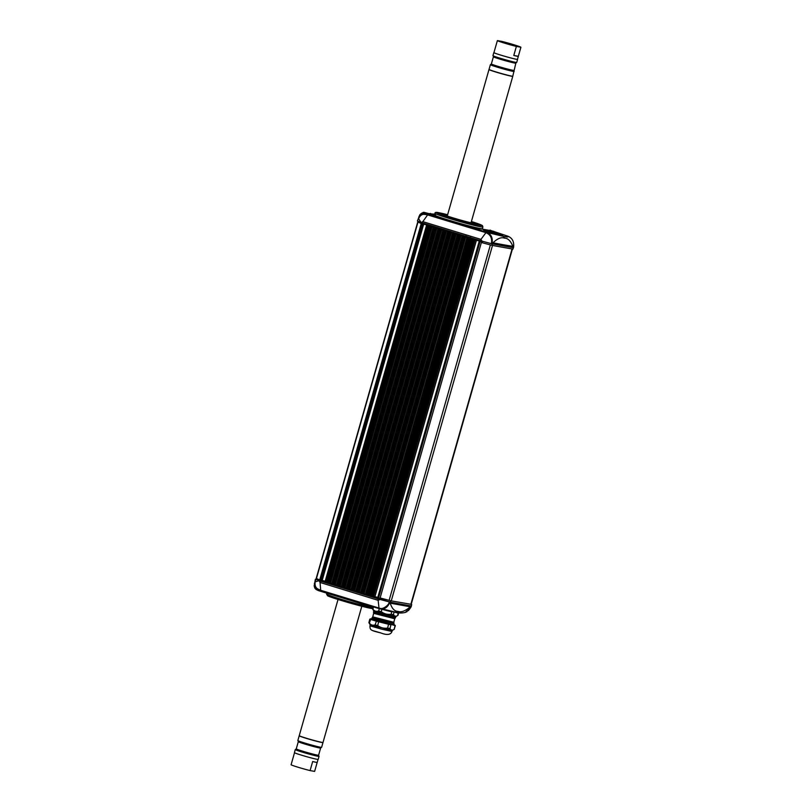 <?xml version="1.0" encoding="UTF-8"?>
<svg xmlns="http://www.w3.org/2000/svg" width="812" height="812" viewBox="0 0 812 812"><rect width="100%" height="100%" fill="white"/><g stroke="black" fill="none" stroke-linecap="round" stroke-linejoin="round"><path stroke-width="1.22" d="M520.908 47.238L516.371 46.426A12.241 0.548 -164.1 0 1 504.191 43.026A12.241 0.548 -164.1 0 1 497.38 40.6L501.907 41.412A12.241 0.548 -164.1 0 1 514.087 44.812A12.241 0.548 -164.1 0 1 520.908 47.238L518.33 56.292L513.793 55.47A12.241 0.548 15.9 0 0 518.33 56.322A12.241 0.548 15.9 0 0 518.33 56.292M497.38 40.6L493.929 52.638A12.241 0.548 15.9 0 0 500.75 55.094A12.241 0.548 15.9 0 0 517.477 59.347L518.33 56.322M514.087 45.442L503.684 42.366L514.087 45.442M516.371 46.426L513.793 55.47M294.502 752.734L293.67 755.678A12.241 0.548 -164.1 0 0 293.67 755.708L291.092 764.762A12.241 0.548 15.9 0 0 297.913 767.188A12.241 0.548 15.9 0 0 310.093 770.588L312.671 761.534A12.241 0.548 -164.1 0 0 317.208 762.377A12.241 0.548 -164.1 0 1 317.208 762.377L318.05 759.433M310.093 770.588L314.62 771.4L317.187 762.407M517.498 59.266A12.353 0.548 -164.1 0 1 517.589 59.377A12.353 0.548 -164.1 0 1 516.483 59.296A12.353 0.548 -164.1 0 1 503.075 55.805A12.353 0.548 -164.1 0 1 493.818 52.607A12.353 0.548 -164.1 0 1 493.95 52.567M295.284 749.588A12.353 0.548 -164.1 0 0 304.53 752.785A12.353 0.548 -164.1 0 0 317.949 756.276A12.353 0.548 -164.1 0 0 319.045 756.358L318.182 759.393A12.353 0.548 -164.1 0 1 317.076 759.311A12.353 0.548 -164.1 0 1 303.668 755.82A12.353 0.548 -164.1 0 1 294.411 752.622L295.284 749.588L296.258 748.867A11.612 0.518 -164.1 0 0 304.957 751.871A11.612 0.518 -164.1 0 0 317.563 755.16A11.612 0.518 -164.1 0 0 318.598 755.231L318.629 755.424A11.794 0.528 -164.1 0 1 317.654 755.434A11.794 0.528 -164.1 0 1 304.124 751.882A11.794 0.528 -164.1 0 1 296.126 749.009M464.931 236.546L469.387 237.683L464.931 236.546M424.788 224.244L429.254 225.371L424.788 224.244M379.996 598.403L377.692 597.703L479.253 241.347M377.783 597.378L372.749 596.201L474.299 239.834L479.689 241.073M372.84 595.856L372.322 595.764L473.66 239.317L478.38 240.596L474.32 239.834M372.322 595.764L371.764 595.663L473.102 239.215L473.843 239.388L372.322 595.764L473.812 239.378M371.764 595.663L371.196 595.561L472.543 239.114L473.274 239.286L371.764 595.663L473.254 239.276M371.196 595.561L370.637 595.46L471.985 239.012L472.716 239.185L371.196 595.561L472.696 239.175M370.637 595.46L370.079 595.358L471.427 238.911L472.158 239.083L370.637 595.46L472.137 239.073M470.158 238.505L472.533 238.911L469.762 238.423L471.599 238.982L370.059 595.358L368.242 594.81L469.823 238.454M369.673 595.257L471.193 238.88L369.673 595.257M368.343 594.465L367.663 594.323L469.194 237.946L470.249 238.18M469.671 238.068L368.232 594.435M469.113 237.957L367.653 594.343L367.105 594.211L469.072 237.916L367.653 594.343M468.554 237.845L367.095 594.242L366.547 594.11L468.077 237.733L468.636 237.835M468.006 237.743L366.537 594.13L365.989 593.998M467.448 237.632L365.989 594.029L365.441 593.897L466.971 237.52L468.077 237.733M358.711 591.542L460.069 235.115L466.859 237.246L464.951 236.952L466.951 237.54L365.43 593.917L363.431 593.328L465.012 236.982M363.512 593.054L361.736 592.628M463.195 236.272L361.726 592.658L361.178 592.527L462.718 236.15M462.637 236.16L361.178 592.547L360.64 592.425L462.16 236.038M360.589 592.425L358.62 591.857L460.191 235.51M358.549 591.501L356.925 591.156L458.455 234.78L460.069 235.115M459.49 235.003L358.031 591.4L459.572 234.993M458.932 234.901L357.473 591.288L459.013 234.891M458.384 234.78L356.915 591.187L356.366 591.055L457.897 234.668L458.455 234.78M457.826 234.668L356.356 591.075L355.808 590.943L457.349 234.566L457.897 234.668M355.778 590.953L353.809 590.375L455.319 233.998L457.349 234.566M353.9 590.04L352.662 589.786M455.227 233.643L353.717 590.009L455.309 233.623L459.419 234.698L455.39 233.998M454.679 233.531L353.21 589.918L454.75 233.521L455.309 233.623M454.121 233.409L352.662 589.817L352.114 589.685L453.644 233.308L454.75 233.521M453.573 233.298L352.103 589.705L351.555 589.573L453.086 233.196L453.644 233.308M453.015 233.196L351.545 589.603L348.987 588.903L450.508 232.526L453.086 233.196M349.089 588.558L347.851 588.314M450.416 232.161L348.957 588.548L450.498 232.151L452.578 232.648A25.223 1.127 15.9 0 0 453.005 232.77L450.579 232.526M449.868 232.059L348.399 588.446L449.939 232.039L450.498 232.151M449.31 231.938L347.851 588.335L347.303 588.203M448.711 231.806L347.292 588.233L346.744 588.101M448.194 231.735L346.734 588.121L344.907 587.685L344.176 587.431L445.758 231.075M344.278 587.086L343.598 586.944M445.605 230.689L344.146 587.076L445.565 230.649L447.453 231.126A25.223 1.127 15.9 0 0 447.94 231.278L445.697 231.044L449.939 232.039M428.888 224.914L418.109 222.082L421.245 223.554L434.927 227.086A25.223 1.127 15.9 0 0 435.699 227.36L431.142 226.609L438.734 228.395A25.223 1.127 15.9 0 0 439.048 228.497L436.623 228.294L442.834 229.715A25.223 1.127 15.9 0 0 443.281 229.847L440.886 229.573L445.108 230.588L343.588 586.974L343.04 586.843M444.499 230.476L343.029 586.863L342.481 586.731M443.941 230.364L342.481 586.751L341.933 586.619L443.464 230.243L341.923 586.65L341.375 586.518L442.905 230.141L341.334 586.538L339.365 585.949L440.946 229.603M443.382 230.263L341.923 586.65M440.794 229.207L339.203 585.574L440.317 229.096M440.236 229.106L338.777 585.493L338.228 585.361L439.759 228.984L338.218 585.391L337.67 585.259L439.201 228.882L337.67 585.279L336.523 585.066L438.094 228.659L336.554 585.066M439.678 228.994L338.218 585.391M439.13 228.893L337.67 585.279M438.571 228.781L337.112 585.168M438.044 228.679L336.523 585.066L335.102 584.681L334.554 584.478L436.135 228.131M334.656 584.132L436.064 227.725M435.983 227.736L334.524 584.122L333.976 583.99L435.506 227.614L333.965 584.021L333.417 583.889L434.948 227.512L333.407 583.909L332.859 583.777L434.39 227.401L332.849 583.808L331.743 583.595L433.283 227.187M435.425 227.634L333.965 584.021M434.867 227.522L333.407 583.909M434.318 227.411L332.849 583.808M433.76 227.309L332.301 583.696L433.841 227.299M433.222 227.208L331.712 583.584L330.464 583.249L329.581 582.975L431.111 226.589L329.601 582.975M329.682 582.63L430.969 226.203L329.439 582.58L328.901 582.468M390.186 603.072L390.613 602.26L315.482 579.271L329.063 582.58L430.411 226.101L328.89 582.488L328.342 582.366M328.332 582.387L429.852 226L328.332 582.387L327.784 582.265M429.254 225.898L327.774 582.285L327.216 582.163M428.695 225.797L327.216 582.184L326.322 581.981L325.084 581.575L426.655 225.228M325.165 581.26L322.202 580.397M423.59 224.254L322.131 580.641L319.725 579.93L316.203 578.438L417.723 222.052M479.628 241.377L481.506 242.027M372.576 595.815L474.137 239.438M372.018 595.714L473.579 239.337M371.46 595.612L473.02 239.235M472.422 239.114L370.891 595.511M471.873 239.032L370.333 595.409M447.666 231.633L346.145 588.01M445.006 230.547L445.666 230.699M482.886 226.944L482.501 225.685L480.734 224.731L471.407 221.524A23.66 1.056 -164.1 0 1 479.912 225.33A23.66 1.056 -164.1 0 1 449.706 217.281A23.66 1.056 -164.1 0 1 438.622 212.673A23.66 1.056 -164.1 0 1 447.625 214.744L438.5 212.642C436.014 212.115 434.856 212.338 435.009 213.302A24.888 1.106 -164.1 0 0 448.884 218.316A24.888 1.106 -164.1 0 0 480.674 226.781A24.888 1.106 -164.1 0 0 482.886 226.944L482.49 228.69A24.989 1.117 -164.1 0 1 480.257 228.537A24.989 1.117 -164.1 0 1 453.106 221.463A24.989 1.117 -164.1 0 1 434.43 215.007A24.989 1.117 -164.1 0 1 435.486 214.977M491.91 230.852L507.612 236.099C512.078 237.835 514.077 241.306 513.61 246.483C513.742 245.478 513.671 245.518 513.397 246.604C513.671 245.518 513.742 245.478 513.61 246.483L492.173 242.839L491.443 243.671L482.105 241.184L422.473 222.945L422.829 221.646L480.927 239.378L482.105 241.184M501.796 235.805C504.191 236.322 502.658 235.581 497.198 233.592L484.541 229.918C482.145 229.41 483.678 230.151 489.139 232.141L502.689 235.845M419.987 214.581L421.205 213.495L426.442 213.485L421.154 213.85L419.987 214.581L418.789 218.458M425.681 213.16L433.182 215.19L425.376 212.886L426.889 213.627L426.087 213.871M471.995 227.258L465.52 225.188L472.31 227.461L466.738 226.284L426.584 214.023L426.381 214.672L424.98 214.459L425.62 213.262M473.315 227.502L481.993 229.065L472.31 227.461L486.51 232.293L503.562 236.414L504.435 238.149C501.227 236.942 497.36 238.545 492.843 242.961L491.443 243.671M504.435 238.149C507.926 238.149 510.758 240.961 512.93 246.584L492.153 242.615C492.153 241.59 491.97 241.611 491.625 242.676L491.351 243.651C492.356 238.271 490.549 234.607 485.931 232.668L427.619 214.906L422.829 221.646L421.154 222.508L417.886 221.148M480.054 240.596L485.931 232.668M422.473 222.945L421.154 222.508M418.779 217.078L419.834 214.784M429.02 213.871L430.279 213.454L434.014 214.916L424.077 212.358L421.57 213.221L420.301 214.561L421.205 213.495L425.092 212.927M417.429 220.976L419.804 214.804L421.154 213.85M492.153 242.615C492.762 237.378 490.874 233.937 486.51 232.293L472.148 227.857M419.165 217.616C420.626 215.028 422.565 213.972 424.98 214.459M484.541 229.918L483.647 229.877M424.077 212.358L423.174 212.886M431.801 213.921L430.472 214.135M432.705 213.982L434.664 214.317M426.381 214.672L427.619 214.906M512.93 246.584L513.59 246.706L512.93 246.584M433.324 214.642L434.055 214.135L433.324 214.642M513.56 247.061L492.874 243.336L492.671 243.976L513.336 247.701L513.59 246.706M470.615 237.002L470.28 238.444M465.986 235.49L465.58 236.911M491.696 245.265L492.671 243.976L491.696 245.265L482.287 242.758L482.714 241.347M512.94 249.111L513.417 247.711L512.859 249.111L492.194 245.386M513.712 246.878L492.407 242.91L492.133 243.854L491.504 243.681M440.591 213.272L443.565 214.155L440.591 213.272M475.121 223.858L478.095 224.741L475.121 223.858M325.094 581.24L323.003 580.641M314.477 583.249L314.356 585.929L315.482 579.271M314.751 587.401L318.162 590.497L318.862 590.304L314.751 587.401L314.356 585.929L314.609 587.695L314.315 585.685M410.892 607.072C410.486 607.975 410.446 607.883 410.781 606.818C410.446 607.883 410.486 607.975 410.892 607.072L405.239 612.451L407.177 611.568M389.537 603.011L389.435 603.214C387.253 607.863 383.873 609.68 379.305 608.655L318.954 590.771L363.573 604.382L396.581 612.38C398.733 613.172 401.605 613.202 405.188 612.471L405.239 612.451M396.581 612.38L379.681 608.746M396.469 612.36L398.113 611.385C401.27 612.573 405.34 611.03 410.324 606.767M368.394 595.825L368.557 595.277L377.925 598.282L351.545 590.192A25.273 1.127 -164.1 0 1 330.058 583.199L319.126 580.154L317.431 579.839L320.76 581.219L380.655 599.621L381.041 598.19L390.948 600.819L411.197 604.331M363.614 594.364L465.499 237.145M325.033 581.818L324.912 582.498M321.207 581.362L321.379 580.834M380.655 599.621L389.445 601.966L389.273 602.646L389.384 601.956M389.435 603.214C388.887 604.077 388.745 603.976 389.019 602.9L389.293 601.936C389.476 604.686 382.29 610.451 379.001 608.056L320.689 590.294L320.04 582.468L378.118 600.322L380.046 599.469M377.986 598.88L379.001 608.056M320.415 581.23L320.04 582.468L319.096 580.793M314.609 587.695L317.624 590.222M317.522 590.222L314.894 588.182M318.954 590.771L318.162 590.497M319.41 590.913L318.862 590.304M366.882 604.341L366.75 604.838L363.086 603.854L319.349 590.456L319.522 589.796L318.233 589.167L318.03 590.009M315.056 583.107C314.924 586.122 315.99 588.142 318.233 589.167M315.817 579.433L315.178 582.194M319.522 589.796L320.689 590.294M390.45 602.92L411.095 606.929L389.892 603.103M329.733 583.026A25.273 1.127 15.9 0 0 330.058 583.199A25.273 1.127 15.9 0 0 351.545 590.192L368.658 594.963M328.89 582.488L329.388 582.752A25.273 1.127 15.9 0 0 329.591 582.945L431.101 226.589M446.976 215.911A14.839 0.66 -164.1 0 1 447.27 215.972L488.986 69.558A12.363 0.548 -164.1 0 0 498.243 72.755A12.363 0.548 -164.1 0 0 511.661 76.257A12.363 0.548 -164.1 0 0 512.768 76.328L471.041 222.782M372.647 609.051L372.911 609.213C374.474 611.192 376.392 611.771 378.666 610.979L381.285 611.69C384.228 613.913 387.537 614.745 391.191 614.197L393.536 614.745C394.571 616.379 395.952 616.623 397.697 615.496L395.799 616.612L395.545 617.607L373.55 612.004L373.764 610.959L395.789 616.623M372.83 630.64L380.655 632.873M369.074 622.936L369.348 623.098C370.911 625.078 372.83 625.656 375.103 624.864L377.712 625.575C380.666 627.798 383.974 628.63 387.628 628.082L389.973 628.63C391.008 630.264 392.389 630.508 394.135 629.371L395.353 625.646L394.581 624.885L395.353 625.646M392.226 630.508L391.993 631.452L381.995 629.27L369.998 625.849L370.201 624.844L392.226 630.508L394.459 629.087M371.673 619.089L392.703 624.651L393.708 624.743L393.993 623.657L371.957 618.003L371.673 619.089M373.764 610.949L372.495 608.827M515.874 62.991L512.788 76.226A12.353 0.548 -164.1 0 1 512.788 76.226A12.353 0.548 -164.1 0 1 511.682 76.145A12.353 0.548 -164.1 0 1 498.233 72.644A12.353 0.548 -164.1 0 1 489.017 69.456A12.353 0.548 -164.1 0 1 489.027 69.446L488.986 69.558M512.798 76.196A12.353 0.548 -164.1 0 1 511.692 76.115A12.353 0.548 -164.1 0 1 498.284 72.623A12.353 0.548 -164.1 0 1 489.027 69.426L490.387 64.676A12.353 0.548 -164.1 0 0 499.634 67.873A12.353 0.548 -164.1 0 0 513.052 71.365A12.353 0.548 -164.1 0 0 514.148 71.446M513.732 70.502A11.794 0.528 -164.1 0 1 512.758 70.522A11.794 0.528 -164.1 0 1 499.228 66.97A11.794 0.528 -164.1 0 1 491.23 64.097L490.387 64.676M513.692 70.319A11.612 0.518 -164.1 0 1 512.666 70.248A11.612 0.518 -164.1 0 1 500.05 66.96A11.612 0.518 -164.1 0 1 491.361 63.955L491.23 64.097M515.742 63.133A11.612 0.518 -164.1 0 1 514.707 63.062A11.612 0.518 -164.1 0 1 502.1 59.773A11.612 0.518 -164.1 0 1 493.402 56.769L491.361 63.955M515.793 62.991A11.794 0.528 -164.1 0 1 514.94 62.879A11.794 0.528 -164.1 0 1 503.095 59.824A11.794 0.528 -164.1 0 1 493.442 56.627L492.955 55.642A12.353 0.548 -164.1 0 0 502.202 58.84A12.353 0.548 -164.1 0 0 515.62 62.331A12.353 0.548 -164.1 0 0 516.716 62.412L515.793 62.991M322.983 742.544A12.353 0.548 -164.1 0 1 321.887 742.462A12.353 0.548 -164.1 0 1 308.499 738.981A12.353 0.548 -164.1 0 1 299.212 735.773A12.353 0.548 -164.1 0 0 299.202 735.804A12.353 0.548 -164.1 0 0 308.458 739.001A12.353 0.548 -164.1 0 0 321.867 742.493A12.353 0.548 -164.1 0 0 322.973 742.574A12.353 0.548 -164.1 0 1 322.973 742.574L323.014 742.442A12.363 0.548 -164.1 0 1 321.917 742.361A12.363 0.548 -164.1 0 1 308.489 738.869A12.363 0.548 -164.1 0 1 299.232 735.672L338.036 599.469M297.852 740.554L298.339 741.539A11.794 0.528 -164.1 0 0 307.992 744.736A11.794 0.528 -164.1 0 0 319.837 747.791A11.794 0.528 -164.1 0 0 320.689 747.903L321.613 747.324A12.353 0.548 -164.1 0 1 320.517 747.243A12.353 0.548 -164.1 0 1 307.109 743.751A12.353 0.548 -164.1 0 1 297.852 740.554L299.232 735.672M318.598 755.231L320.638 748.045A11.612 0.518 -164.1 0 1 319.603 747.964A11.612 0.518 -164.1 0 1 306.997 744.685A11.612 0.518 -164.1 0 1 298.308 741.681L298.268 741.488M410.821 604.402L512.067 248.969M391.262 600.87L492.508 245.437M389.131 600.342L490.377 244.909M380.128 597.936L481.374 242.504M378.534 597.987L480.054 241.611M378.24 597.896L479.76 241.519M374.87 596.82L476.39 240.433M373.632 596.485L475.152 240.108M373.114 596.333L474.634 239.946M372.83 596.231L474.35 239.855M474.269 239.824L372.749 596.201L474.37 239.479M477.486 240.403L477.629 239.855M372.698 595.825L474.218 239.438M372.414 595.775L473.934 239.388M372.14 595.724L473.66 239.337M371.855 595.673L473.376 239.286M371.581 595.622L473.091 239.235M371.297 595.572L472.817 239.185M371.013 595.521L472.533 239.134M370.739 595.47L472.259 239.083M370.455 595.419L471.975 239.032M370.181 595.369L471.691 238.982M370.059 595.358L471.569 238.972M369.896 595.318L471.417 238.931M369.49 595.216L471.001 238.829M368.79 595.003L470.31 238.626M368.08 594.425L469.6 238.048M367.521 594.323L469.042 237.936M366.963 594.211L468.483 237.835M366.415 594.11L467.925 237.723M467.509 237.642L365.989 594.029L467.529 237.622M365.857 593.998L467.377 237.622M364.152 593.582L465.672 237.205M362.69 592.841L464.2 236.465M362.253 592.76L463.774 236.383M362.152 592.74L463.672 236.353M463.246 236.272L361.726 592.658L463.266 236.251M361.604 592.628L463.114 236.251M361.046 592.527L462.566 236.14M360.589 592.435L462.099 236.059M359.34 592.11L460.861 235.724M359.168 592.049L460.688 235.673M358.457 591.481L459.968 235.094M357.899 591.369L459.419 234.993M357.341 591.268L458.861 234.881M356.783 591.156L458.303 234.769M356.235 591.045L457.745 234.668M355.768 590.963L457.288 234.587L355.808 590.963M354.529 590.628L456.05 234.252M354.357 590.578L455.877 234.201M353.636 589.999L455.156 233.623M353.088 589.898L454.598 233.511M454.182 233.43L352.662 589.817L454.202 233.409M352.53 589.786L454.05 233.409M351.972 589.685L453.492 233.298M351.413 589.573L452.934 233.196M351.017 589.471L452.528 233.085M350.957 589.492L452.477 233.105L350.997 589.492M349.718 589.157L451.239 232.77M349.546 589.106L451.066 232.719M348.825 588.527L450.345 232.141M348.277 588.416L449.787 232.039M347.871 588.314L449.391 231.938M347.719 588.314L449.239 231.927M347.313 588.213L448.833 231.826L347.292 588.233M347.16 588.203L448.681 231.826M346.754 588.101L448.275 231.724L346.734 588.121M346.602 588.101L448.122 231.714M346.206 588L447.716 231.613L346.176 588.02M344.907 587.685L446.427 231.298M344.735 587.624L446.245 231.247M344.166 587.056L445.686 230.679M344.014 587.056L445.534 230.669M343.608 586.954L445.128 230.567M343.456 586.944L444.976 230.567M343.06 586.843L444.57 230.456L343.029 586.863M342.908 586.832L444.418 230.456M342.502 586.731L444.022 230.354L342.481 586.751M342.349 586.731L443.87 230.344M341.791 586.619L443.311 230.243M341.334 586.538L442.855 230.151M340.096 586.203L441.606 229.826M339.913 586.152L441.434 229.766M339.355 585.584L440.875 229.197M339.203 585.574L440.723 229.197M338.645 585.472L440.165 229.085M338.086 585.361L439.607 228.984M337.538 585.259L439.059 228.872M336.98 585.147L438.5 228.761M335.285 584.731L436.795 228.345M335.102 584.681L436.623 228.294M334.392 584.102L435.912 227.715M333.833 583.99L435.354 227.614M333.275 583.889L434.796 227.502M332.727 583.777L434.237 227.401M332.169 583.676L433.689 227.289M330.464 583.249L431.984 226.873M329.946 583.097L431.466 226.71M329.662 583.006L431.253 226.254M329.53 582.59L431.05 226.203M329.388 582.752L430.928 226.193M329.256 582.539L430.776 226.152M430.695 226.152L329.134 582.529M328.972 582.488L430.492 226.112M328.86 582.569L430.37 226.091M328.698 582.437L430.208 226.061M328.596 582.427L430.116 226.051L328.576 582.427M328.413 582.387L429.934 226.01M328.292 582.377L429.812 226M328.129 582.336L429.649 225.959M328.038 582.326L429.558 225.949L328.007 582.326M327.855 582.285L429.375 225.909M327.754 582.285L429.274 225.898L327.774 582.285M327.571 582.234L429.091 225.858M429.01 225.848L327.449 582.224M327.256 582.285L428.817 225.807M327.195 582.184L428.716 225.797L327.216 582.184M327.013 582.133L428.533 225.756M428.452 225.746L326.891 582.123M326.739 582.082L428.249 225.706M428.056 225.655L326.546 582.042L428.025 225.655M326.322 581.981L427.843 225.604M325.632 581.768L427.153 225.391M320.994 580.347L422.514 223.97M320.71 580.265L422.23 223.879M319.725 579.93L421.245 223.554M316.436 578.56L417.957 222.183M491.625 242.676C492.336 237.662 490.539 234.313 486.236 232.628M473.812 228.943L474.259 228.111M426.889 213.627L467.012 225.929L466.565 226.852M467.012 225.929L470.361 226.903L470.189 227.898M470.361 226.903L470.98 227.502M421.57 213.221L425.001 212.876M424.108 212.429L424.717 212.744M421.042 222.458L418.657 218.814M513.712 245.772C513.864 240.92 511.824 237.693 507.622 236.099L490.103 230.496M490.042 230.08L493.067 231.481M507.612 236.099C508.951 237.124 507.601 237.226 503.562 236.414M482.947 229.38L493.666 231.308M490.6 230.618L481.993 229.065M471.214 238.434L471.336 237.926M513.357 247.711L512.89 249.081M482.49 228.69A24.989 1.117 -164.1 0 1 480.257 228.537A24.989 1.117 -164.1 0 1 448.356 220.032A24.989 1.117 -164.1 0 1 434.43 215.007L435.009 213.302M471.244 222.082A15.377 0.69 -164.1 0 1 474.035 223.28L472.767 223.138A15.479 0.69 -164.1 0 1 453.015 217.87A15.479 0.69 -164.1 0 1 445.758 214.855A15.479 0.69 -164.1 0 1 447.493 215.21M471.275 221.991A15.479 0.69 -164.1 0 1 472.777 223.138C467.245 222.265 443.91 215.353 444.448 214.845L444.448 214.875A15.377 0.69 -164.1 0 1 445.818 214.977A15.377 0.69 -164.1 0 1 447.463 215.312M369.551 595.237L369.267 596.089M351.718 589.613L351.423 590.628M330.058 583.199L329.784 584.001M328.16 582.63L327.957 583.432M326.465 582.194L326.272 582.914M389.019 602.9C386.989 607.477 383.731 609.264 379.234 608.249L366.75 604.838M359.543 603.225L359.625 602.24M363.258 603.286L363.086 603.854M398.113 611.385C394.571 611.365 391.942 608.624 390.237 603.143M374.109 596.627L373.875 597.5M375.895 597.013L375.58 598.028M318.984 580.742L315.259 581.818M411.126 606.645L411.633 604.544L411.278 605.985L390.613 602.26L390.948 600.819M411.166 606.858L411.308 605.955M411.095 606.929L389.851 603.103L390.45 600.697M329.52 595.663A23.66 1.056 15.9 0 0 340.604 600.271A23.66 1.056 15.9 0 0 370.82 608.32M372.495 608.574L370.932 608.35C362.832 607.011 330.454 597.632 327.53 595.724L326.556 594.049A24.888 1.106 15.9 0 0 340.431 599.053A24.888 1.106 15.9 0 0 372.211 607.528A24.888 1.106 15.9 0 0 372.738 607.62M391.871 611.477L398.54 613.182M393.962 611.893L393.536 614.745M398.134 612.654L397.697 615.496M372.911 609.213L373.459 607.061M378.727 608.492L391.79 611.883L391.191 614.197M381.285 611.69L381.904 609.254M393.739 624.631L394.561 624.885L393.739 624.631M394.784 625.017L390.623 624.276L395.099 625.616L394.135 629.371M390.623 624.276L370.526 618.805M370.597 618.815L371.693 619.018L369.795 619.16L376.068 621.109L390.937 624.875L389.973 628.63M370.82 618.957L369.348 623.098M376.585 620.713L375.103 624.864M378.757 621.312L377.712 625.575M388.674 623.819L387.628 628.082M393.911 622.956L393.83 622.276L372.759 616.866L372.363 617.424L393.911 622.956L393.993 623.657M372.759 616.866L373.662 613.344L394.744 618.754L395.545 617.607M373.662 613.344L373.581 612.654L395.129 618.186M379.265 608.645L378.666 610.979M493.818 52.607L492.955 55.642M298.308 741.681L296.258 748.867M319.045 756.358L318.629 755.424M322.973 742.574L321.613 747.324M361.817 606.249L323.014 742.442M517.589 59.377L516.716 62.412M411.166 604.463L512.413 249.03M377.692 597.703L479.212 241.316M368.242 594.81L469.762 238.423M367.095 594.242L468.615 237.855M366.537 594.13L468.057 237.754M365.43 593.917L466.951 237.54M363.431 593.328L464.951 236.952M361.178 592.547L462.688 236.17M360.619 592.445L462.14 236.059M358.62 591.857L460.14 235.47M358.031 591.4L459.541 235.013M357.473 591.288L458.993 234.912M356.915 591.187L458.435 234.8M356.356 591.075L457.877 234.688M353.809 590.375L455.319 233.998M353.768 590.03L455.288 233.643M353.21 589.918L454.73 233.541M352.103 589.705L453.624 233.328M351.545 589.603L453.066 233.217M348.987 588.903L450.508 232.526M348.957 588.548L450.477 232.171M348.399 588.446L449.919 232.059M347.851 588.335L449.361 231.958M344.176 587.431L445.697 231.044M343.588 586.974L445.108 230.588M339.365 585.949L440.886 229.573M339.335 585.604L440.855 229.217M338.777 585.493L440.297 229.116M334.554 584.478L436.074 228.091M334.524 584.122L436.034 227.746M332.301 583.696L433.811 227.319M331.743 583.595L433.263 227.208M328.616 582.437L430.137 226.051M328.058 582.336L429.568 225.949M325.084 581.575L426.594 225.188M322.131 580.641L423.651 224.254M423.042 212.45L423.712 212.308M433.912 214.104L432.654 213.972M479.608 241.468L479.821 240.525M513.428 247.711L513.712 246.868M408.324 610.705L410.618 607.701M315.371 579.26L314.153 586.041M315.289 588.741L316.538 589.766M411.359 605.996L411.694 604.544M378.077 597.845L377.783 598.708M326.556 594.049L326.749 593.166M368.892 622.621L369.785 619.15M369.957 625.798C370.059 629.95 370.11 630.345 380.666 632.883C387.009 635.349 390.785 634.872 391.993 631.452M373.581 612.654L373.51 611.954M393.83 622.276L394.744 618.754M372.363 617.424L371.957 618.003M370.201 624.854L368.932 622.713M397.778 612.441L398.55 613.192L398.032 615.222M372.921 606.909L372.454 608.736"/></g></svg>
